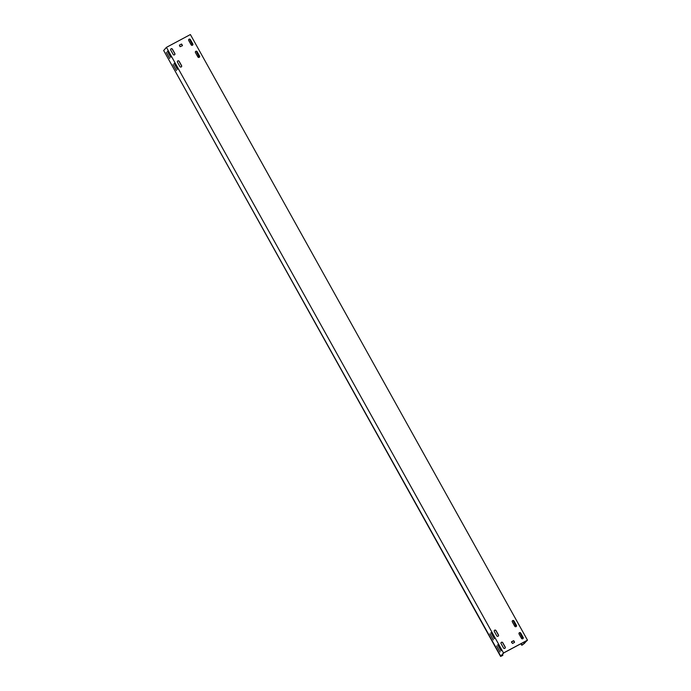 <?xml version="1.0" encoding="UTF-8"?>
<svg xmlns="http://www.w3.org/2000/svg" width="691" height="691" viewBox="0 0 691 691"><rect width="100%" height="100%" fill="white"/><g stroke="black" fill="none" stroke-linecap="round" stroke-linejoin="round"><path stroke-width="1.04" d="M192.452 45.235A0.976 0.95 -138.9 0 1 191.139 44.837L188.712 40.475A0.976 0.95 -138.9 0 1 188.816 39.387A0.976 0.95 -138.9 0 1 190.396 39.577L192.815 43.939A0.976 0.95 -138.9 0 1 192.452 45.235M498.081 636.238A0.976 0.95 -138.9 0 1 496.769 635.841L494.341 631.479A0.976 0.95 -138.9 0 1 494.445 630.391A0.976 0.95 -138.9 0 1 496.017 630.581L498.444 634.943A0.976 0.95 -138.9 0 1 498.081 636.238M504.819 648.348A0.976 0.95 -138.9 0 1 503.506 647.951L501.079 643.589A0.976 0.95 -138.9 0 1 501.191 642.5A0.976 0.95 -138.9 0 1 502.763 642.69L505.19 647.052A0.976 0.95 -138.9 0 1 504.819 648.348M516.056 626.633A0.976 0.95 -138.9 0 1 514.743 626.236L512.316 621.874A0.976 0.95 -138.9 0 1 512.42 620.786A0.976 0.95 -138.9 0 1 513.992 620.976L516.419 625.338A0.976 0.95 -138.9 0 1 516.056 626.633M181.215 66.958A0.976 0.95 -138.9 0 1 179.91 66.552L177.483 62.19A0.976 0.95 -138.9 0 1 177.587 61.102A0.976 0.95 -138.9 0 1 179.159 61.3L181.586 65.662A0.976 0.95 -138.9 0 1 181.215 66.958M174.477 54.839A0.976 0.95 -138.9 0 1 173.165 54.442L170.737 50.08A0.976 0.95 -138.9 0 1 170.841 48.992A0.976 0.95 -138.9 0 1 172.413 49.182L174.84 53.544A0.976 0.95 -138.9 0 1 174.477 54.839M199.198 57.344A0.976 0.95 -138.9 0 1 197.885 56.947L195.458 52.585A0.976 0.95 -138.9 0 1 195.562 51.497A0.976 0.95 -138.9 0 1 197.134 51.695L199.561 56.049A0.976 0.95 -138.9 0 1 199.198 57.344M522.793 638.743A0.976 0.95 -138.9 0 1 521.48 638.346L519.053 633.984A0.976 0.95 -138.9 0 1 519.166 632.896A0.976 0.95 -138.9 0 1 520.738 633.086L523.165 637.447A0.976 0.95 -138.9 0 1 522.793 638.743M496.674 645.938L500.034 652.002L496.674 645.938M173.07 64.539L176.43 70.603L173.07 64.539M166.332 52.43L169.684 58.493L166.332 52.43M489.928 633.82L493.288 639.892L489.928 633.82M523.147 638.329L520.159 633.379L522.88 638.691M199.552 56.93L196.572 51.972L199.276 57.301M192.806 44.82L189.818 39.871L192.539 45.183M516.41 626.219L513.43 621.261L516.134 626.582M497.71 644.746L501.061 650.818L497.71 644.746M174.106 63.356L177.466 69.42L174.106 63.356M167.36 51.238L170.72 57.31L167.36 51.238M490.964 632.636L494.324 638.7L490.964 632.636M521.334 643.511L521.765 645.247L522.75 644.72L527.475 640.168L190.388 34.55L166.427 47.359L163.672 50.512L500.759 656.13L501.83 655.664L500.612 656.45L163.767 50.676M523.597 642.293L524.288 643.537L526.913 640.522L503.903 652.822L500.975 656.035M527.475 640.168L503.506 652.978L500.759 656.13M188.781 39.439A0.976 0.95 -138.9 0 1 190.31 39.672L192.737 44.034A0.976 0.95 -138.9 0 1 192.668 45.07M494.402 630.442A0.976 0.95 -138.9 0 1 495.931 630.676L498.358 635.038A0.976 0.95 -138.9 0 1 498.297 636.074M501.148 642.552A0.976 0.95 -138.9 0 1 502.677 642.785L505.104 647.147A0.976 0.95 -138.9 0 1 505.035 648.193M512.385 620.829A0.976 0.95 -138.9 0 1 513.914 621.071L516.341 625.433A0.976 0.95 -138.9 0 1 516.272 626.469M177.544 61.154A0.976 0.95 -138.9 0 1 179.073 61.395L181.5 65.749A0.976 0.95 -138.9 0 1 181.439 66.794M170.807 49.044A0.976 0.95 -138.9 0 1 172.335 49.277L174.763 53.639A0.976 0.95 -138.9 0 1 174.693 54.684M195.518 51.549A0.976 0.95 -138.9 0 1 197.047 51.782L199.474 56.144A0.976 0.95 -138.9 0 1 199.414 57.189M519.122 632.947A0.976 0.95 -138.9 0 1 520.651 633.181L523.078 637.543A0.976 0.95 -138.9 0 1 523.009 638.579M514.432 642.431L512.515 643.451L511.461 642.129L513.482 640.73L514.45 642.155M511.565 641.758L513.404 640.825M181.768 44.189L182.407 45.71L180.04 46.686L179.401 45.157L181.388 44.077L182.441 45.399M166.427 47.359L503.506 652.978M513.862 640.851L514.536 642.06M179.47 45.096L181.388 44.077M522.094 644.876L524.288 643.537M520.919 643.727L521.765 645.247M502.521 654.403L502.599 655.491L500.612 656.45M502.918 655.12L501.355 655.802"/></g></svg>
